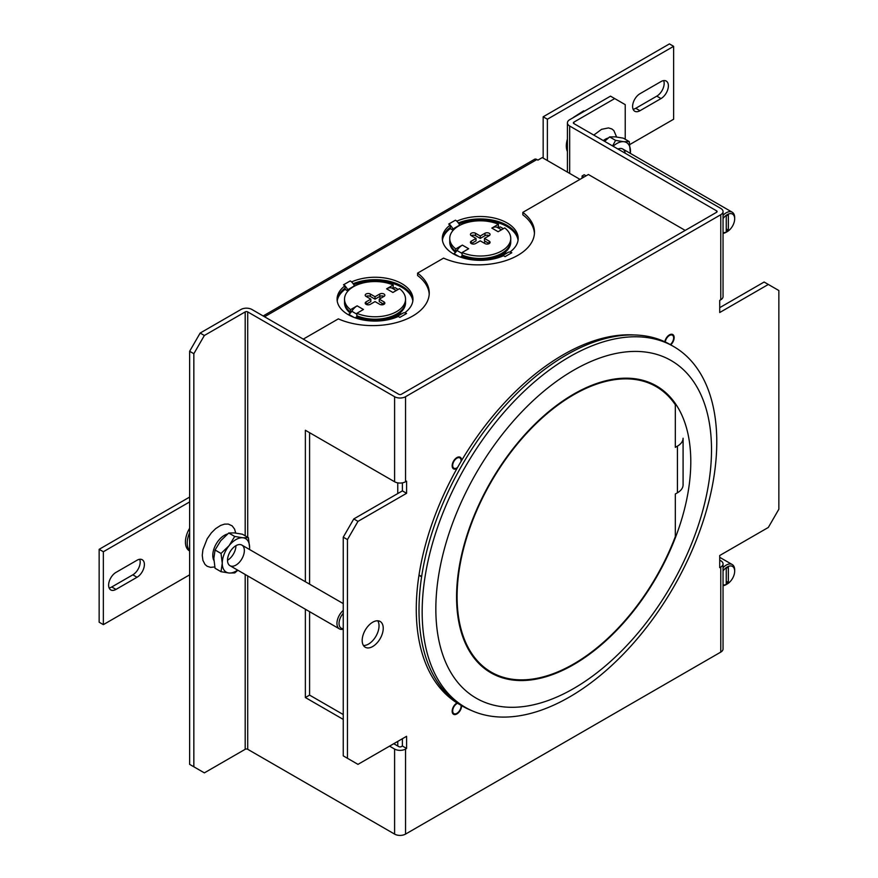 <?xml version="1.0" encoding="UTF-8"?>
<svg xmlns="http://www.w3.org/2000/svg" width="878" height="878" viewBox="0 0 878 878"><rect width="100%" height="100%" fill="white"/><g stroke="black" fill="none" stroke-linecap="round" stroke-linejoin="round"><path stroke-width="1.32" d="M483.899 242.954A9.669 5.586 -60 0 1 485.479 241.428M579.985 179.364L542.275 157.59L537.907 160.125L536.897 159.533A4.763 2.744 -120 0 0 534.515 159.302L263.159 315.97M456.999 221.102L455.43 220.191A7.265 4.192 -120 0 1 456.999 221.388L456.999 221.102A37.941 21.906 180 0 1 496.937 218.743A37.941 21.906 180 0 1 518.185 238.41A37.941 21.906 180 0 1 510.228 251.832L511.797 252.743L505.069 256.628L503.5 255.728A37.941 21.906 180 0 1 463.551 258.088A37.941 21.906 180 0 1 442.303 238.41A37.941 21.906 180 0 1 450.26 224.987L450.26 227.413A37.941 21.906 0 0 0 442.358 239.628M518.13 239.628A37.941 21.906 0 0 0 496.761 221.113A37.941 21.906 0 0 0 458.36 222.946M351.782 281.849L350.212 280.938A7.265 4.192 -120 0 1 351.782 282.134L351.782 281.849A37.941 21.906 180 0 1 391.72 279.489A37.941 21.906 180 0 1 412.967 299.157A37.941 21.906 180 0 1 405.01 312.579L406.58 313.49L399.852 317.375L398.283 316.475A37.941 21.906 180 0 1 358.334 318.835A37.941 21.906 180 0 1 337.086 299.157A37.941 21.906 180 0 1 345.043 285.734L345.043 288.16A37.941 21.906 0 0 0 337.141 300.375M412.912 300.375A37.941 21.906 0 0 0 391.544 281.86A37.941 21.906 0 0 0 353.143 283.693M449.997 227.611A4.291 2.48 60 0 1 450.985 229.059L453.158 230.31M510.228 251.832L510.228 252.118A7.265 4.192 -120 0 1 511.797 252.743M344.78 288.357A4.291 2.48 60 0 1 345.767 289.806L347.94 291.057M405.01 312.579L405.01 312.864A7.265 4.192 -120 0 1 406.58 313.49M350.212 280.938L343.474 284.834L345.043 285.734M455.43 220.191L448.691 224.077L450.26 224.987M442.435 240.232A37.941 21.906 180 0 1 450.26 228.631L450.985 229.059M449.909 242.668A30.5 17.615 0 0 0 449.81 243.272M510.678 243.272A30.5 17.615 0 0 0 510.59 242.668M397.789 316.684A7.265 4.192 -120 0 0 396.208 317.013L402.947 313.128A7.265 4.192 60 0 1 405.01 312.864M396.208 317.013A7.265 4.192 -120 0 0 395.649 317.463A3.271 1.888 60 0 1 395.484 317.606M348.237 290.739A3.271 1.888 60 0 1 347.677 289.762A7.265 4.192 -120 0 0 345.043 286.019M351.782 282.134A7.265 4.192 60 0 1 354.405 285.877A3.271 1.888 -120 0 0 354.525 286.118M503.006 255.937A7.265 4.192 -120 0 0 501.426 256.266L508.164 252.381A7.265 4.192 60 0 1 510.228 252.118M501.426 256.266A7.265 4.192 -120 0 0 500.866 256.716A3.271 1.888 60 0 1 500.701 256.859M453.454 229.992A3.271 1.888 60 0 1 452.894 229.015A7.265 4.192 -120 0 0 450.26 225.273M456.999 221.388A7.265 4.192 60 0 1 459.622 225.13A3.271 1.888 -120 0 0 459.743 225.372M337.218 300.978A37.941 21.906 180 0 1 345.043 289.378L345.767 289.806M344.692 303.415A30.5 17.615 0 0 0 344.593 304.018M405.46 304.018A30.5 17.615 0 0 0 405.373 303.415M458.985 223.912A37.941 21.906 180 0 1 518.053 240.232M510.733 241.45A30.5 17.615 180 0 1 510.755 242.054A30.5 17.615 180 0 1 493.952 257.792A30.5 17.615 180 0 1 462.069 256.2L460.478 257.111A6.629 3.83 -60 0 0 462.574 255.191M464.264 255.838A9.603 5.542 -60 0 1 463.54 256.793M455.517 252.37A30.5 17.615 180 0 1 449.745 242.054A30.5 17.615 180 0 1 449.755 241.45M394.924 317.814A3.271 1.888 60 0 1 393.761 317.507L400.489 313.622A3.271 1.888 -120 0 0 401.553 313.929M500.142 257.067A3.271 1.888 60 0 1 498.978 256.76L505.706 252.864A3.271 1.888 -120 0 0 506.771 253.182M353.768 284.659A37.941 21.906 180 0 1 412.836 300.978M405.515 302.197A30.5 17.615 180 0 1 405.537 302.8A30.5 17.615 180 0 1 388.734 318.538A30.5 17.615 180 0 1 356.852 316.947L355.261 317.858A6.629 3.83 -60 0 0 357.357 315.948M359.047 316.585A9.603 5.542 -60 0 1 358.323 317.54M350.3 313.117A30.5 17.615 180 0 1 344.527 302.8A30.5 17.615 180 0 1 344.538 302.197M498.978 256.76L499.747 257.199M393.761 317.507L394.529 317.946M510.755 238.41L510.755 240.846A30.5 17.615 180 0 1 493.952 256.574A30.5 17.615 180 0 1 462.069 254.982L462.069 252.557A30.5 17.615 180 0 0 493.952 254.148A30.5 17.615 180 0 0 510.755 238.41A30.5 17.615 180 0 0 504.74 227.918L498.133 231.726L491.823 228.082L498.43 224.274L498.43 226.7L497.277 227.369A6.629 3.83 -60 0 1 497.167 227.325A11.568 6.673 120 0 0 491.845 228.093M497.277 227.369A6.629 3.83 120 0 0 500.24 226.875L503.39 228.697M459.227 256.65L453.937 253.599A6.629 3.83 120 0 0 456.9 250.669A6.629 3.83 120 0 0 457.01 250.504L462.069 253.424M405.537 299.157L405.537 301.593A30.5 17.615 180 0 1 388.734 317.32A30.5 17.615 180 0 1 356.852 315.729L356.852 313.303A30.5 17.615 180 0 0 388.734 314.895A30.5 17.615 180 0 0 405.537 299.157A30.5 17.615 180 0 0 399.523 288.664L392.916 292.473L386.605 288.829L393.212 285.021L393.212 287.446L392.06 288.116A6.629 3.83 -60 0 1 391.95 288.072A11.568 6.673 120 0 0 386.627 288.84M392.06 288.116A6.629 3.83 120 0 0 395.023 287.622L398.173 289.444M354.01 317.397L348.72 314.346A6.629 3.83 120 0 0 351.683 311.427A6.629 3.83 120 0 0 351.793 311.251L356.852 314.17M468.654 248.748L462.355 245.116A11.568 6.673 120 0 0 457.01 250.504M456.9 250.669L455.748 251.338A30.5 17.615 180 0 1 449.745 240.846L449.745 238.41A30.5 17.615 180 0 1 466.536 222.683A30.5 17.615 180 0 1 498.43 224.274M489.189 241.143L489.189 243.579L484.458 240.846L484.458 238.41L489.189 241.143A2.974 1.723 180 0 1 490.056 242.361A2.974 1.723 180 0 1 488.223 243.952A2.974 1.723 180 0 1 484.985 243.579L480.244 240.846L475.514 243.579A2.974 1.723 180 0 1 472.265 243.952A2.974 1.723 180 0 1 470.432 242.361A2.974 1.723 180 0 1 471.299 241.143L471.299 243.579L476.041 240.846L476.041 238.41L471.299 241.143M484.985 235.677L484.985 233.252A2.974 1.723 180 0 1 488.223 232.879A2.974 1.723 180 0 1 490.056 234.459A2.974 1.723 180 0 1 489.189 235.677A2.974 1.723 0 0 0 484.985 235.677L480.244 238.41L475.514 235.677A2.974 1.723 0 0 0 471.299 235.677L476.041 238.41M356.852 313.303L363.459 309.484L357.137 305.862A11.568 6.673 120 0 0 351.793 311.251M366.082 296.424A2.974 1.723 180 0 1 365.215 295.206A2.974 1.723 180 0 1 367.048 293.625A2.974 1.723 180 0 1 370.296 293.998L375.027 296.731L379.768 293.998A2.974 1.723 180 0 1 383.006 293.625A2.974 1.723 180 0 1 384.838 295.206A2.974 1.723 180 0 1 383.971 296.424A2.974 1.723 0 0 0 379.768 296.424L375.027 299.157L370.296 296.424A2.974 1.723 0 0 0 366.082 296.424L370.823 299.157L370.823 301.593L366.082 304.326L366.082 301.889L370.823 299.157M379.241 299.157L383.971 301.889L383.971 304.326L379.241 301.593L379.241 299.157L383.971 296.424M351.683 311.427L350.531 312.085A30.5 17.615 180 0 1 344.527 301.593L344.527 299.157A30.5 17.615 180 0 1 361.319 283.429A30.5 17.615 180 0 1 393.212 285.021M462.355 245.116L455.748 248.913L455.748 251.338M462.069 252.557L468.676 248.737L462.355 245.094M455.748 248.913A30.5 17.615 180 0 1 449.745 238.41M471.299 235.677A2.974 1.723 180 0 1 470.432 234.459A2.974 1.723 180 0 1 472.265 232.879A2.974 1.723 180 0 1 475.514 233.252L480.244 235.984L480.244 238.41M484.985 233.252L480.244 235.984M489.189 235.677L484.458 238.41M357.137 305.862L350.531 309.66L350.531 312.085M363.459 309.484L357.137 305.84M375.027 296.731L375.027 299.157M383.971 301.889A2.974 1.723 180 0 1 384.838 303.108A2.974 1.723 180 0 1 383.006 304.699A2.974 1.723 180 0 1 379.768 304.326L375.027 301.593L370.296 304.326A2.974 1.723 180 0 1 367.048 304.699A2.974 1.723 180 0 1 365.215 303.108A2.974 1.723 180 0 1 366.082 301.889M350.531 309.66A30.5 17.615 180 0 1 344.527 299.157M393.761 743.71L398.81 746.618A1.789 1.032 180 0 0 401.334 746.618L402.387 746.015L402.387 738.727M402.387 482.867L402.387 490.879L353.779 518.942L343.254 537.16L343.254 755.859L357.983 764.365L406.591 736.302L406.591 748.451L402.387 746.015M716.569 212.289L716.569 210.83A1.789 1.032 180 0 1 717.085 211.565A1.789 1.032 180 0 1 716.569 212.289L401.334 394.288A1.789 1.032 180 0 1 398.81 394.288L251.92 309.484A7.737 4.467 180 0 0 240.978 309.484L200.151 333.058L189.637 351.277L189.637 764.365L204.365 772.87L245.192 749.296A1.789 1.032 180 0 1 247.717 749.296L394.595 834.1A7.737 4.467 180 0 0 405.537 834.1L720.772 652.102L720.772 567.056L719.719 567.66L719.719 555.511L768.327 527.448L778.852 509.229L778.852 290.53L764.123 282.025L719.719 307.662M377.749 620.79A14.882 8.593 -60 0 1 375.949 636.232A14.882 8.593 -60 0 1 363.47 645.506M719.719 560.131L720.772 560.735A7.737 4.467 180 0 1 723.044 563.895L723.044 648.941A7.737 4.467 180 0 1 720.772 652.102M343.254 537.16L347.458 539.597L347.458 758.285M347.458 539.597L357.983 521.367L353.779 518.942M357.983 521.367L406.591 493.304L402.387 490.879M305.368 581.741L305.368 430.253L394.595 481.759A7.737 4.467 0 0 0 405.537 481.759L406.591 481.155L406.591 493.304M768.327 284.461L719.719 312.524L719.719 300.375L720.772 299.771L720.772 214.715L405.537 396.713A7.737 4.467 0 0 1 394.595 396.713L247.717 311.909A1.789 1.032 0 0 0 245.192 311.909L204.365 335.484L200.151 333.058M720.772 214.715A7.737 4.467 0 0 0 723.044 211.565A7.737 4.467 0 0 0 720.772 208.404L573.894 123.6A1.789 1.032 0 0 1 573.367 122.876A1.789 1.032 0 0 1 573.894 122.141L573.894 123.6M716.569 210.83L569.679 126.026A7.737 4.467 180 0 1 567.418 122.876A7.737 4.467 180 0 1 569.679 119.715L610.506 96.141L614.71 98.577L573.894 122.141M372.711 622.217A14.882 8.593 -60 0 1 380.152 621.47A14.882 8.593 -60 0 1 380.152 638.657A14.882 8.593 -60 0 1 365.27 647.251A14.882 8.593 -60 0 1 362.987 635.321A14.882 8.593 -60 0 1 372.711 622.217M665.228 342.398A5.948 3.435 -60 0 1 669.431 335.484A5.948 3.435 -60 0 1 672.405 335.187A5.948 3.435 -60 0 1 673.448 339.457A5.948 3.435 -60 0 1 670.21 344.67M457.581 467.447A5.948 3.435 -60 0 1 453.915 468.204A5.948 3.435 -60 0 1 453.004 463.441A5.948 3.435 -60 0 1 456.889 458.195A5.948 3.435 -60 0 1 459.863 457.899A5.948 3.435 -60 0 1 461.038 461.455M461.049 705.319A5.948 3.435 -60 0 1 458.799 711.707A5.948 3.435 -60 0 1 453.915 713.627A5.948 3.435 -60 0 1 453.004 708.864A5.948 3.435 -60 0 1 456.889 703.618A5.948 3.435 -60 0 1 457.581 703.278M406.591 748.451L405.537 749.055A7.737 4.467 180 0 1 394.595 749.055L389.547 746.135M723.044 563.895A7.737 4.467 180 0 1 720.772 567.056M309.583 432.678L309.583 584.166M309.583 611.659L309.583 695.113L343.254 714.549M343.254 719.411L305.368 697.538L309.583 695.113M720.772 299.771A7.737 4.467 0 0 0 723.044 296.61L723.044 211.565M305.368 697.538L305.368 609.233M625.235 139.262L625.235 104.647L614.71 98.577M189.637 351.277L193.84 353.713L193.84 766.79M204.365 335.484L193.84 353.713M593.791 135.091L601.518 129.351L608.465 127.914L611.889 128.978L613.832 130.548L616.608 136.979M214.781 566.947L210.61 567.364L207.186 566.288L205.002 564.444L202.917 560.384L202.258 555.39L202.917 549.639L207.186 538.796L211.346 532.88L215.626 528.644L220.63 525.428L224.527 524.133L228.313 524.078L232.165 525.867L234.591 529.116L235.721 533.056M461.619 705.649A6.695 3.863 -60 0 1 458.733 712.442A6.695 3.863 -60 0 1 453.542 714.275A6.695 3.863 -60 0 1 452.927 707.778A6.695 3.863 -60 0 1 457.021 702.938M457.021 468.446A6.695 3.863 -60 0 1 453.542 468.852A6.695 3.863 -60 0 1 453.542 461.126A6.695 3.863 -60 0 1 460.237 457.251A6.695 3.863 -60 0 1 461.619 460.324A6.695 3.863 -60 0 1 461.619 460.478M664.811 341.772A6.695 3.863 -60 0 1 668.125 335.835A6.695 3.863 -60 0 1 672.778 334.551A6.695 3.863 -60 0 1 670.726 344.845M582.092 178.146L582.092 175.962L583.991 177.06M429.221 294.174A56.543 32.651 180 0 0 417.61 275.549L417.61 273.113L443.555 258.132A56.543 32.651 180 0 0 502.962 261.49A56.543 32.651 180 0 0 534.472 232.22A56.543 32.651 180 0 0 522.827 212.366L522.827 214.803A56.543 32.651 180 0 1 534.439 233.427M586.098 175.841L584.199 174.744L582.092 175.962M417.61 273.113A56.543 32.651 180 0 1 429.254 292.967A56.543 32.651 180 0 1 397.745 322.237A56.543 32.651 180 0 1 338.337 318.879L303.272 339.127M522.827 212.366L588.403 174.502L685.202 230.398M388.932 281.201A178.563 103.088 120 0 0 387.45 282.101M377.068 320.371A17.856 10.306 120 0 0 377.891 319.12M382.029 304.82A17.856 10.306 120 0 0 381.798 303.064M380.295 298.542L379.581 296.534M421.659 576.539L419.015 575.013A207.724 119.935 -60 0 1 634.651 334.979M471.442 710.489A207.724 119.935 -60 0 1 462.454 706.131L459.293 704.31A207.724 119.935 -60 0 1 418.971 575.277L419.278 575.167M421.616 576.802L418.971 575.277M462.454 706.131A207.724 119.935 -60 0 1 433.71 675.742M465.307 707.339L462.157 705.517A208.316 120.275 -60 0 1 419.004 610.155A208.316 120.275 -60 0 1 509.942 400.511A208.316 120.275 -60 0 1 670.474 344.703L673.624 346.525A208.316 120.275 -60 0 1 716.777 441.886A208.316 120.275 -60 0 1 625.838 651.531A208.316 120.275 -60 0 1 465.307 707.339A208.316 120.275 -60 0 1 422.164 611.977A208.316 120.275 -60 0 1 513.103 402.333A208.316 120.275 -60 0 1 673.624 346.525M711.509 449.788A194.927 112.538 -60 0 1 504.762 706.988A194.927 112.538 -60 0 1 504.762 431.317A194.927 112.538 -60 0 1 711.509 449.788M456.571 596.974A165.613 95.614 -60 0 1 528.863 430.308A165.613 95.614 -60 0 1 656.481 385.936A165.613 95.614 -60 0 1 656.492 577.175A165.613 95.614 -60 0 1 490.868 672.789A165.613 95.614 -60 0 1 456.571 596.974M677.421 446.134L675.314 447.352L675.314 404.747A164.866 95.186 -60 0 0 656.118 386.583A164.866 95.186 -60 0 0 491.241 481.77A164.866 95.186 -60 0 0 491.241 672.142A164.866 95.186 -60 0 0 675.314 536.612L675.314 494.007L677.421 492.788A19.349 11.173 180 0 0 683.084 484.897L683.084 438.243A19.349 11.173 0 0 1 677.421 446.134L677.421 492.788M661.013 98.577L639.963 110.727A10.415 6.014 -60 0 1 634.761 111.243A10.415 6.014 -60 0 1 633.159 102.891A10.415 6.014 -60 0 1 639.963 93.716L661.013 81.566A10.415 6.014 -60 0 1 666.215 81.05A10.415 6.014 -60 0 1 667.818 89.391A10.415 6.014 -60 0 1 661.013 98.577L656.799 96.141L635.76 108.29L639.963 110.727M629.844 144.508L673.635 119.232L673.635 46.325L547.378 119.221L547.378 160.531M583.563 111.693L583.738 110.815L583.738 111.594M633.093 109.256A10.415 6.014 120 0 0 635.76 108.29M656.799 96.141A10.415 6.014 120 0 0 663.669 80.6M673.635 46.325L669.431 43.9L543.164 116.796L547.378 119.221M543.164 158.106L543.164 116.796M723.044 215.362A11.908 6.87 -60 0 1 732.197 212.191A11.908 6.87 -60 0 1 734.666 217.634L734.666 218.852A10.415 6.014 -60 0 1 727.291 231.605A10.415 6.014 -60 0 1 723.044 232.505M727.291 231.605L726.249 232.22A11.908 6.87 -60 0 1 723.044 233.328M723.044 218.622A10.415 6.014 -60 0 1 730.683 213.595A10.415 6.014 -60 0 1 734.666 218.852M728.345 230.146A9.493 5.477 -60 0 1 726.249 231.364L726.249 216.054A9.493 5.477 -60 0 1 728.345 214.847L728.345 230.146L726.249 228.938M567.418 139.108A19.349 11.173 120 0 0 566.31 145.957A19.349 11.173 120 0 0 567.418 151.532M617.947 149.041A11.908 6.87 -60 0 1 622.765 149.008A11.908 6.87 -60 0 1 625.158 153.2M630.492 151.422A19.349 11.173 -60 0 1 630.393 153.409L629.274 141.599L623.654 141.687A19.349 11.173 -60 0 1 630.492 151.422M613.118 146.253A19.349 11.173 -60 0 1 623.654 141.687L615.599 140.381L612.581 145.935M604.613 141.336L609.617 136.924L615.237 136.836L623.303 138.153L629.274 141.599M609.617 136.924L615.599 140.381M723.044 567.693A11.908 6.87 -60 0 1 732.197 564.521A11.908 6.87 -60 0 1 734.666 569.976L734.666 571.183A10.415 6.014 -60 0 1 727.291 583.947A10.415 6.014 -60 0 1 723.044 584.836M727.291 583.947L726.249 584.55A11.908 6.87 -60 0 1 723.044 585.67M723.044 570.952A10.415 6.014 -60 0 1 730.683 565.937A10.415 6.014 -60 0 1 734.666 571.183M728.345 582.487A9.493 5.477 -60 0 1 726.249 583.705L726.249 568.395A9.493 5.477 -60 0 1 728.345 567.177L728.345 582.487L726.249 581.269M115.984 572.401L137.023 560.252A10.415 6.014 -60 0 1 142.236 559.736A10.415 6.014 -60 0 1 143.827 568.077A10.415 6.014 -60 0 1 137.023 577.263L115.984 589.412A10.415 6.014 -60 0 1 110.771 589.928A10.415 6.014 -60 0 1 109.179 581.576A10.415 6.014 -60 0 1 115.984 572.401M189.637 501.931L103.352 551.746L103.352 624.642L189.637 574.827M137.023 577.263L132.819 574.827A10.415 6.014 120 0 0 139.69 559.286M109.113 587.942A10.415 6.014 120 0 0 111.769 586.976L115.984 589.412M132.819 574.827L111.769 586.976M103.352 624.642L99.148 622.217L99.148 549.321L103.352 551.746M99.148 549.321L189.637 497.069M343.254 629.197A11.908 6.87 -60 0 1 339.402 628.878A11.908 6.87 -60 0 1 337.24 620.702A11.908 6.87 -60 0 1 343.254 610.375M343.254 628.681A10.415 6.014 -60 0 1 339.04 623.424A10.415 6.014 -60 0 1 343.254 613.316M189.637 532.716A19.349 11.173 120 0 0 189.637 550.627M189.637 528.205A19.349 11.173 120 0 0 189.428 550.879L189.637 551M240.144 561.382A11.908 6.87 -60 0 1 229.981 565.695A11.908 6.87 -60 0 1 229.981 551.955A11.908 6.87 -60 0 1 241.878 545.084A11.908 6.87 -60 0 1 240.144 561.382M227.512 560.252A11.908 6.87 120 0 0 231.726 556.52A11.908 6.87 120 0 0 235.93 545.666M237.598 570.096A19.349 11.173 -60 0 1 229.092 573.016A19.349 11.173 -60 0 1 222.255 563.292A19.349 11.173 -60 0 1 229.092 545.666A19.349 11.173 -60 0 1 242.767 537.764A19.349 11.173 -60 0 1 249.604 547.499A19.349 11.173 -60 0 1 249.506 549.485M249.604 547.499L248.386 537.665L242.767 537.764L234.711 536.447L229.092 545.666L221.026 553.458L222.255 563.292L221.026 571.699L229.092 573.016L234.711 572.928L237.872 570.261M221.026 571.699L215.055 568.253L213.837 558.43L215.055 550.012L220.674 540.804L228.73 533.001L234.349 532.902L242.416 534.219L248.386 537.665M234.711 536.447L228.73 533.001M215.055 550.012L221.026 553.458M264.552 316.771L536.897 159.533M347.677 289.762L354.405 285.877M452.894 229.015L459.622 225.13M501.47 229.806L497.167 227.325M396.252 290.552L391.95 288.072M475.514 233.252L475.514 235.677M370.296 296.424L370.296 293.998M379.768 293.998L379.768 296.424M405.537 396.713L405.537 481.759M405.537 749.055L405.537 834.1M569.679 126.026L569.679 173.416M394.595 749.055L394.595 834.1M394.595 396.713L394.595 481.759M247.717 749.296L247.717 575.935M247.717 537.281L247.717 311.909M245.192 749.296L245.192 574.486M245.192 535.821L245.192 311.909M608.322 137.978A16.364 9.449 120 0 0 605.238 139.273A16.364 9.449 120 0 0 603.307 140.579M227.435 534.043A16.364 9.449 120 0 0 224.351 535.35A16.364 9.449 120 0 0 212.783 555.39A16.364 9.449 120 0 0 213.903 560.471M397.756 482.867L397.756 493.546M397.756 741.394L397.756 746.015M400.434 312.546L399.567 312.052M573.553 117.312L583.431 111.012M567.418 172.11L567.418 122.876M483.405 667.62L491.241 672.142M648.271 382.051L656.118 386.583M732.197 212.191L622.765 149.008M732.197 564.521L719.719 557.321M343.254 603.603L241.878 545.084M339.402 628.878L229.981 565.695"/></g></svg>
